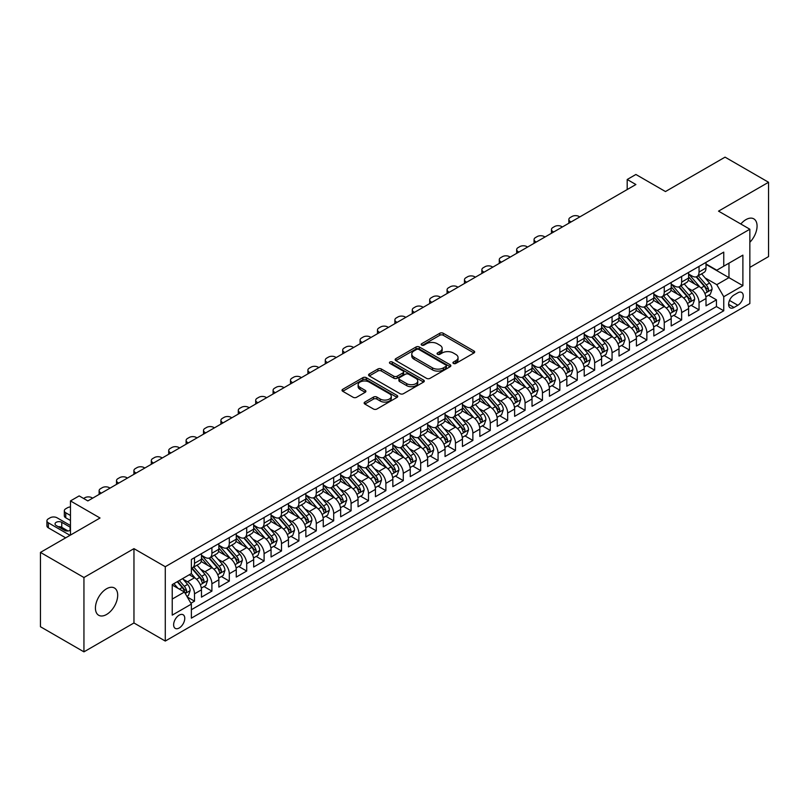 <?xml version="1.0" encoding="UTF-8"?>
<svg xmlns="http://www.w3.org/2000/svg" width="809" height="809" viewBox="0 0 809 809"><rect width="100%" height="100%" fill="white"/><g stroke="black" fill="none" stroke-linecap="round" stroke-linejoin="round"><path stroke-width="1.21" d="M453.434 363.443A1.689 0.981 0 0 0 455.831 363.443L473.973 352.967A2.417 1.396 0 0 0 474.681 351.986A2.417 1.396 0 0 0 473.973 350.995L443.231 333.247A2.417 1.396 0 0 0 439.813 333.247L421.671 343.724A1.689 0.981 0 0 0 421.176 344.422A1.689 0.981 0 0 0 421.671 345.109A1.689 0.981 0 0 0 424.068 345.109L426.414 343.754A7.726 4.46 0 0 1 437.345 343.754L439.904 345.231A7.726 4.46 0 0 1 442.169 348.386A7.726 4.46 0 0 1 439.904 351.541L437.558 352.896A1.689 0.981 0 0 0 437.062 353.584A1.689 0.981 0 0 0 437.558 354.281A1.689 0.981 0 0 0 439.944 354.281L442.29 352.926A7.726 4.46 0 0 1 453.222 352.926L455.78 354.403A7.726 4.46 0 0 1 458.046 357.558A7.726 4.46 0 0 1 455.78 360.713L453.434 362.068A1.689 0.981 0 0 0 452.939 362.756A1.689 0.981 0 0 0 453.434 363.443L453.434 362.068M106.566 614.486A15.745 9.091 120 0 0 116.85 600.602A15.745 9.091 120 0 0 114.433 587.991A15.745 9.091 120 0 0 106.566 588.77A15.745 9.091 120 0 0 96.271 602.644A15.745 9.091 120 0 0 98.688 615.265A15.745 9.091 120 0 0 106.566 614.486M749.852 242.265A15.745 9.091 120 0 0 753.806 218.855A15.745 9.091 120 0 0 745.928 219.633A15.745 9.091 120 0 0 740.822 224.012M179.193 627.996A7.878 4.551 120 0 0 184.341 621.049A7.878 4.551 120 0 0 183.137 614.749A7.878 4.551 120 0 0 179.193 615.133A7.878 4.551 120 0 0 174.056 622.07A7.878 4.551 120 0 0 175.26 628.381A7.878 4.551 120 0 0 179.193 627.996M364.849 402.073A2.417 1.396 0 0 0 364.141 403.054A2.417 1.396 0 0 0 364.849 404.045L373.475 409.02A2.417 1.396 0 0 0 376.893 409.02L397.037 397.391A2.417 1.396 0 0 0 397.745 396.4A2.417 1.396 0 0 0 397.037 395.419L366.305 377.672A2.417 1.396 0 0 0 362.887 377.672L342.733 389.301A2.417 1.396 0 0 0 342.025 390.292A2.417 1.396 0 0 0 342.733 391.273L353.149 397.29A2.417 1.396 0 0 0 356.567 397.29L365.193 392.314A2.417 1.396 0 0 0 365.901 391.323A2.417 1.396 0 0 0 365.193 390.342L360.025 387.359A6.462 3.732 0 0 1 358.134 384.72A6.462 3.732 0 0 1 362.119 381.272A6.462 3.732 0 0 1 369.157 382.081L389.402 393.761A6.462 3.732 0 0 1 391.293 396.4A6.462 3.732 0 0 1 387.299 399.848A6.462 3.732 0 0 1 380.26 399.039L376.893 397.088A2.417 1.396 0 0 0 373.475 397.088L364.849 402.073L364.849 404.045L373.475 399.1L373.475 397.088M749.852 267.395L768.55 256.595L768.55 182.268L725.056 157.148L665.463 191.551L635.894 174.481L627.197 179.497L635.894 184.523L87.857 500.923L79.161 495.907L70.464 500.923L70.464 535.083M83.944 577.515L83.944 651.852L133.96 622.97L133.96 548.644L83.944 577.515L40.45 552.405L100.033 518.003L70.464 500.923M133.96 548.644L165.279 566.715L749.852 229.22L749.852 303.557L165.279 641.052L165.279 566.715M768.55 182.268L718.534 211.139L749.852 229.22M426.586 378.359A2.417 1.396 0 0 0 429.994 378.359L450.148 366.72A2.417 1.396 0 0 0 450.856 365.739A2.417 1.396 0 0 0 450.148 364.748L419.406 347.01A2.417 1.396 0 0 0 415.998 347.01L395.844 358.64A2.417 1.396 0 0 0 395.136 359.631A2.417 1.396 0 0 0 395.844 360.612L426.586 378.359M390.626 363.807A1.689 0.981 0 0 1 392.345 364.05L392.345 362.038L423.592 380.088A2.417 1.396 0 0 1 424.3 381.069A2.417 1.396 0 0 1 423.592 382.06L403.448 393.69A2.417 1.396 0 0 1 400.03 393.69L369.288 375.942L369.288 373.97A2.417 1.396 0 0 0 368.58 374.961A2.417 1.396 0 0 0 369.288 375.942M369.288 373.97L377.914 368.995A2.417 1.396 0 0 1 381.332 368.995L393.791 376.185A2.417 1.396 0 0 0 397.209 376.185L402.933 372.888A2.417 1.396 0 0 0 403.64 371.897A2.417 1.396 0 0 0 402.933 370.916L389.948 363.423A1.689 0.981 0 0 1 389.453 362.735A1.689 0.981 0 0 1 390.504 361.825A1.689 0.981 0 0 1 392.345 362.038M83.944 651.852L40.45 626.732L40.45 552.405M190.894 603.261L194.504 601.168L187.283 597.002M183.178 579.264L187.546 581.782A9.839 5.683 60 0 1 194.504 593.836L201.471 589.822L201.471 597.153L211.907 591.126L203.989 586.555M200.581 569.223L204.95 571.741A9.839 5.683 60 0 1 211.907 583.795L218.865 579.78L218.865 587.112L229.301 581.084L221.383 576.514M217.975 559.171L222.344 561.699A9.839 5.683 60 0 1 229.301 573.753L236.258 569.728L236.258 577.07L246.705 571.043L238.786 566.472M235.379 549.129L239.747 551.657A9.839 5.683 60 0 1 246.705 563.711L253.662 559.686L253.662 567.018L264.098 560.991L256.18 556.42M252.772 539.087L257.141 541.605A9.839 5.683 60 0 1 264.098 553.659L271.055 549.645L271.055 556.976L281.502 550.949L273.584 546.378M270.166 529.046L274.534 531.564A9.839 5.683 60 0 1 281.502 543.618L288.459 539.603L288.459 546.935L298.895 540.908L290.977 536.337M287.569 518.994L291.938 521.522A9.839 5.683 60 0 1 298.895 533.576L305.853 529.551L305.853 536.883L316.289 530.866L308.381 526.295M304.963 508.952L309.331 511.47A9.839 5.683 60 0 1 316.289 523.524L323.256 519.509L323.256 526.841L333.692 520.814L325.774 516.243M322.366 498.91L326.735 501.428A9.839 5.683 60 0 1 333.692 513.482L340.65 509.468L340.65 516.799L351.086 510.772L343.168 506.201M339.76 488.869L344.128 491.387A9.839 5.683 60 0 1 351.086 503.441L358.043 499.426L358.043 506.758L368.489 500.731L360.571 496.16M357.163 478.817L361.532 481.345A9.839 5.683 60 0 1 368.489 493.399L375.447 489.374L375.447 496.706L385.883 490.679L377.965 486.108M374.557 468.775L378.925 471.293A9.839 5.683 60 0 1 385.883 483.347L392.84 479.332L392.84 486.664L403.286 480.637L395.368 476.066M391.95 458.733L396.319 461.251A9.839 5.683 60 0 1 403.286 473.305L410.244 469.291L410.244 476.622L420.68 470.595L412.762 466.024M409.354 448.682L413.723 451.21A9.839 5.683 60 0 1 420.68 463.264L427.637 459.239L427.637 466.581L438.073 460.554L430.166 455.983M426.748 438.64L431.116 441.158A9.839 5.683 60 0 1 438.073 453.212L445.041 449.197L445.041 456.529L455.477 450.502L447.559 445.931M444.151 428.598L448.52 431.116A9.839 5.683 60 0 1 455.477 443.17L462.435 439.156L462.435 446.487L472.871 440.46L464.953 435.889M461.545 418.556L465.913 421.074A9.839 5.683 60 0 1 472.871 433.128L479.828 429.114L479.828 436.445L490.274 430.418L482.356 425.847M478.948 408.505L483.317 411.033A9.839 5.683 60 0 1 490.274 423.087L497.232 419.062L497.232 426.394L507.668 420.367L499.75 415.796M496.342 398.463L500.71 400.981A9.839 5.683 60 0 1 507.668 413.035L514.625 409.02L514.625 416.352L525.071 410.325L517.153 405.754M513.735 388.421L518.104 390.939A9.839 5.683 60 0 1 525.071 402.993L532.029 398.979L532.029 406.31L542.465 400.283L534.547 395.712M531.139 378.369L535.507 380.897A9.839 5.683 60 0 1 542.465 392.952L549.422 388.927L549.422 396.268L559.858 390.241L551.95 385.671M548.532 368.328L552.901 370.856A9.839 5.683 60 0 1 559.858 382.9L566.826 378.885L566.826 386.217L577.262 380.19L569.344 375.619M565.936 358.286L570.305 360.804A9.839 5.683 60 0 1 577.262 372.858L584.219 368.843L584.219 376.175L594.655 370.148L586.737 365.577M583.329 348.244L587.698 350.762A9.839 5.683 60 0 1 594.655 362.816L601.613 358.802L601.613 366.133L612.059 360.106L604.141 355.535M600.733 338.192L605.102 340.72A9.839 5.683 60 0 1 612.059 352.775L619.016 348.75L619.016 356.081L629.453 350.054L621.534 345.494M618.127 328.151L622.495 330.669A9.839 5.683 60 0 1 629.453 342.723L636.41 338.708L636.41 346.04L646.856 340.013L638.938 335.442M635.52 318.109L639.889 320.627A9.839 5.683 60 0 1 646.856 332.681L653.814 328.666L653.814 335.998L664.25 329.971L656.332 325.4M652.924 308.057L657.292 310.585A9.839 5.683 60 0 1 664.25 322.639L671.207 318.615L671.207 325.956L681.643 319.929L673.735 315.358M670.317 298.015L674.686 300.543A9.839 5.683 60 0 1 681.643 312.587L688.611 308.573L688.611 315.904L699.047 309.877L699.047 302.546A9.839 5.683 -120 0 0 692.089 290.492L687.721 287.974M691.129 305.306L699.047 309.877M201.471 589.822A9.839 5.683 -120 0 0 194.504 577.768L189.286 574.754M218.865 579.78A9.839 5.683 -120 0 0 211.907 567.726L201.148 561.517M236.258 569.728A9.839 5.683 -120 0 0 229.301 557.684L218.541 551.465M253.662 559.686A9.839 5.683 -120 0 0 246.705 547.632L235.945 541.423M271.055 549.645A9.839 5.683 -120 0 0 264.098 537.591L253.338 531.382M288.459 539.603A9.839 5.683 -120 0 0 281.502 527.549L270.742 521.33M305.853 529.551A9.839 5.683 -120 0 0 298.895 517.497L288.135 511.288M323.256 519.509A9.839 5.683 -120 0 0 316.289 507.455L305.529 501.246M340.65 509.468A9.839 5.683 -120 0 0 333.692 497.414L322.933 491.205M358.043 499.426A9.839 5.683 -120 0 0 351.086 487.372L340.326 481.153M375.447 489.374A9.839 5.683 -120 0 0 368.489 477.32L357.73 471.111M392.84 479.332A9.839 5.683 -120 0 0 385.883 467.278L375.123 461.069M410.244 469.291A9.839 5.683 -120 0 0 403.286 457.237L392.527 451.017M427.637 459.239A9.839 5.683 -120 0 0 420.68 447.185L409.92 440.976M445.041 449.197A9.839 5.683 -120 0 0 438.073 437.143L427.314 430.934M462.435 439.156A9.839 5.683 -120 0 0 455.477 427.101L444.717 420.892M479.828 429.114A9.839 5.683 -120 0 0 472.871 417.06L462.111 410.841M497.232 419.062A9.839 5.683 -120 0 0 490.274 407.008L479.515 400.799M514.625 409.02A9.839 5.683 -120 0 0 507.668 396.966L496.908 390.757M532.029 398.979A9.839 5.683 -120 0 0 525.071 386.924L514.312 380.705M549.422 388.927A9.839 5.683 -120 0 0 542.465 376.873L531.705 370.664M566.826 378.885A9.839 5.683 -120 0 0 559.858 366.831L549.099 360.622M584.219 368.843A9.839 5.683 -120 0 0 577.262 356.789L566.502 350.58M601.613 358.802A9.839 5.683 -120 0 0 594.655 346.748L583.896 340.528M619.016 348.75A9.839 5.683 -120 0 0 612.059 336.696L601.299 330.487M636.41 338.708A9.839 5.683 -120 0 0 629.453 326.654L618.693 320.445M653.814 328.666A9.839 5.683 -120 0 0 646.856 316.612L636.096 310.403M671.207 318.615A9.839 5.683 -120 0 0 664.25 306.571L653.49 300.351M688.611 308.573A9.839 5.683 -120 0 0 681.643 296.519L670.883 290.31M737.838 292.807L734.016 295.012A7.625 4.399 120 0 0 729.03 301.737A7.625 4.399 120 0 0 730.203 307.845A7.625 4.399 120 0 0 734.016 307.471L737.838 305.256A7.625 4.399 120 0 0 742.824 298.541A7.625 4.399 120 0 0 741.661 292.423A7.625 4.399 120 0 0 737.838 292.807M172.236 599.064L184.422 592.036L191.379 604.09L191.379 618.147L723.752 310.787L723.752 296.721L716.794 284.667L705.114 277.932M191.379 604.09L172.236 615.133L172.236 584.604L191.379 573.551L191.379 559.484L723.752 252.125L723.752 266.181L742.884 255.138L742.884 285.678L723.752 296.721M201.471 555.267L204.95 557.28A9.839 5.683 60 0 0 209.865 557.765L216.822 553.75A9.839 5.683 -120 0 0 218.865 549.24L218.865 543.618M218.865 545.226L222.344 547.238A9.839 5.683 60 0 0 227.268 547.723L234.226 543.699A9.839 5.683 -120 0 0 236.258 539.199L236.258 533.576M236.258 535.184L239.747 537.186A9.839 5.683 60 0 0 244.662 537.672L251.619 533.657A9.839 5.683 -120 0 0 253.662 529.157L253.662 523.524M253.662 525.132L257.141 527.144A9.839 5.683 60 0 0 262.065 527.63L269.023 523.615A9.839 5.683 -120 0 0 271.055 519.105L271.055 513.482M271.055 515.09L274.534 517.103A9.839 5.683 60 0 0 279.459 517.588L286.416 513.573A9.839 5.683 -120 0 0 288.459 509.063L288.459 503.441M288.459 505.049L291.938 507.051A9.839 5.683 60 0 0 296.852 507.546L303.82 503.522A9.839 5.683 -120 0 0 305.853 499.022L305.853 493.389M305.853 494.997L309.331 497.009A9.839 5.683 60 0 0 314.256 497.495L321.213 493.48A9.839 5.683 -120 0 0 323.256 488.97L323.256 483.347M323.256 484.955L326.735 486.967A9.839 5.683 60 0 0 331.65 487.453L338.607 483.438A9.839 5.683 -120 0 0 340.65 478.928L340.65 473.305M340.65 474.913L344.128 476.926A9.839 5.683 60 0 0 349.053 477.411L356.011 473.386A9.839 5.683 -120 0 0 358.043 468.886L358.043 463.264M358.043 464.872L361.532 466.874A9.839 5.683 60 0 0 366.447 467.359L373.404 463.345A9.839 5.683 -120 0 0 375.447 458.845L375.447 453.212M375.447 454.82L378.925 456.832A9.839 5.683 60 0 0 383.85 457.318L390.808 453.303A9.839 5.683 -120 0 0 392.84 448.793L392.84 443.17M392.84 444.778L396.319 446.79A9.839 5.683 60 0 0 401.244 447.276L408.201 443.261A9.839 5.683 -120 0 0 410.244 438.751L410.244 433.128M410.244 434.736L413.723 436.739A9.839 5.683 60 0 0 418.637 437.234L425.605 433.209A9.839 5.683 -120 0 0 427.637 428.709L427.637 423.087M427.637 424.685L431.116 426.697A9.839 5.683 60 0 0 436.041 427.182L442.998 423.168A9.839 5.683 -120 0 0 445.041 418.668L445.041 413.035M445.041 414.643L448.52 416.655A9.839 5.683 60 0 0 453.434 417.141L460.392 413.126A9.839 5.683 -120 0 0 462.435 408.616L462.435 402.993M462.435 404.601L465.913 406.614A9.839 5.683 60 0 0 470.838 407.099L477.795 403.074A9.839 5.683 -120 0 0 479.828 398.574L479.828 392.952M479.828 394.559L483.317 396.562A9.839 5.683 60 0 0 488.231 397.047L495.189 393.032A9.839 5.683 -120 0 0 497.232 388.532L497.232 382.9M497.232 384.508L500.71 386.52A9.839 5.683 60 0 0 505.635 387.005L512.593 382.991A9.839 5.683 -120 0 0 514.625 378.481L514.625 372.858M514.625 374.466L518.104 376.478A9.839 5.683 60 0 0 523.029 376.964L529.986 372.949A9.839 5.683 -120 0 0 532.029 368.439L532.029 362.816M532.029 364.424L535.507 366.426A9.839 5.683 60 0 0 540.422 366.922L547.39 362.897A9.839 5.683 -120 0 0 549.422 358.397L549.422 352.775M549.422 354.382L552.901 356.385A9.839 5.683 60 0 0 557.826 356.87L564.783 352.855A9.839 5.683 -120 0 0 566.826 348.355L566.826 342.723M566.826 344.331L570.305 346.343A9.839 5.683 60 0 0 575.219 346.828L582.177 342.814A9.839 5.683 -120 0 0 584.219 338.304L584.219 332.681M584.219 334.289L587.698 336.301A9.839 5.683 60 0 0 592.623 336.787L599.58 332.762A9.839 5.683 -120 0 0 601.613 328.262L601.613 322.639M601.613 324.247L605.102 326.249A9.839 5.683 60 0 0 610.016 326.745L616.974 322.72A9.839 5.683 -120 0 0 619.016 318.22L619.016 312.587M619.016 314.195L622.495 316.208A9.839 5.683 60 0 0 627.42 316.693L634.377 312.678A9.839 5.683 -120 0 0 636.41 308.168L636.41 302.546M636.41 304.154L639.889 306.166A9.839 5.683 60 0 0 644.813 306.651L651.771 302.637A9.839 5.683 -120 0 0 653.814 298.127L653.814 292.504M653.814 294.112L657.292 296.114A9.839 5.683 60 0 0 662.207 296.61L669.174 292.585A9.839 5.683 -120 0 0 671.207 288.085L671.207 282.462M671.207 284.07L674.686 286.073A9.839 5.683 60 0 0 679.611 286.558L686.568 282.543A9.839 5.683 -120 0 0 688.611 278.043L688.611 272.411M191.379 609.713L716.44 306.571L716.44 299.836L706.004 305.863L706.004 298.531A9.839 5.683 -120 0 0 699.047 286.477L688.287 280.268M688.611 274.018L692.089 276.031A9.839 5.683 -120 0 0 697.004 276.516A9.839 5.683 -120 0 0 699.047 272.016L699.047 266.383M697.004 276.516L703.961 272.502A9.839 5.683 -120 0 0 706.004 267.991L706.004 262.369M194.504 557.674L194.504 563.307A9.839 5.683 60 0 1 192.471 567.807A9.839 5.683 60 0 1 191.379 568.211M192.471 567.807L199.429 563.792A9.839 5.683 -120 0 0 201.471 559.282L201.471 553.659M211.907 547.632L211.907 553.255A9.839 5.683 60 0 1 209.865 557.765M229.301 537.591L229.301 543.213A9.839 5.683 60 0 1 227.268 547.723M246.705 527.549L246.705 533.171A9.839 5.683 60 0 1 244.662 537.672M264.098 517.497L264.098 523.13A9.839 5.683 60 0 1 262.065 527.63M281.502 507.455L281.502 513.078A9.839 5.683 60 0 1 279.459 517.588M298.895 497.414L298.895 503.036A9.839 5.683 60 0 1 296.852 507.546M316.289 487.372L316.289 492.994A9.839 5.683 60 0 1 314.256 497.495M333.692 477.32L333.692 482.953A9.839 5.683 60 0 1 331.65 487.453M351.086 467.278L351.086 472.901A9.839 5.683 60 0 1 349.053 477.411M368.489 457.237L368.489 462.859A9.839 5.683 60 0 1 366.447 467.359M385.883 447.185L385.883 452.818A9.839 5.683 60 0 1 383.85 457.318M403.286 437.143L403.286 442.766A9.839 5.683 60 0 1 401.244 447.276M420.68 427.101L420.68 432.724A9.839 5.683 60 0 1 418.637 437.234M438.073 417.06L438.073 422.682A9.839 5.683 60 0 1 436.041 427.182M455.477 407.008L455.477 412.641A9.839 5.683 60 0 1 453.434 417.141M472.871 396.966L472.871 402.589A9.839 5.683 60 0 1 470.838 407.099M490.274 386.924L490.274 392.547A9.839 5.683 60 0 1 488.231 397.047M507.668 376.873L507.668 382.505A9.839 5.683 60 0 1 505.635 387.005M525.071 366.831L525.071 372.453A9.839 5.683 60 0 1 523.029 376.964M542.465 356.789L542.465 362.412A9.839 5.683 60 0 1 540.422 366.922M559.858 346.748L559.858 352.37A9.839 5.683 60 0 1 557.826 356.87M577.262 336.696L577.262 342.328A9.839 5.683 60 0 1 575.219 346.828M594.655 326.654L594.655 332.277A9.839 5.683 60 0 1 592.623 336.787M612.059 316.612L612.059 322.235A9.839 5.683 60 0 1 610.016 326.745M629.453 306.56L629.453 312.193A9.839 5.683 60 0 1 627.42 316.693M646.856 296.519L646.856 302.141A9.839 5.683 60 0 1 644.813 306.651M664.25 286.477L664.25 292.1A9.839 5.683 60 0 1 662.207 296.61M681.643 276.435L681.643 282.058A9.839 5.683 60 0 1 679.611 286.558M681.643 312.587L681.643 319.929M664.25 322.639L664.25 329.971M646.856 332.681L646.856 340.013M629.453 342.723L629.453 350.054M612.059 352.775L612.059 360.106M594.655 362.816L594.655 370.148M577.262 372.858L577.262 380.19M559.858 382.9L559.858 390.241M542.465 392.952L542.465 400.283M525.071 402.993L525.071 410.325M507.668 413.035L507.668 420.367M490.274 423.087L490.274 430.418M472.871 433.128L472.871 440.46M455.477 443.17L455.477 450.502M438.073 453.212L438.073 460.554M420.68 463.264L420.68 470.595M403.286 473.305L403.286 480.637M385.883 483.347L385.883 490.679M368.489 493.399L368.489 500.731M351.086 503.441L351.086 510.772M333.692 513.482L333.692 520.814M316.289 523.524L316.289 530.866M298.895 533.576L298.895 540.908M281.502 543.618L281.502 550.949M264.098 553.659L264.098 560.991M246.705 563.711L246.705 571.043M229.301 573.753L229.301 581.084M211.907 583.795L211.907 591.126M194.504 593.836L194.504 601.168M184.422 592.036L172.236 584.998M716.794 284.667L728.97 277.639L728.97 263.178L742.884 255.138M706.004 264.381L742.884 285.678M706.004 263.977L716.794 270.206L723.752 266.181M133.96 622.97L165.279 641.052M627.197 179.497L627.197 189.549M708.532 295.265L716.44 299.836M716.44 306.571L723.752 310.787M454.112 363.686L455.78 362.715A7.726 4.46 0 0 0 458.046 359.56L458.046 357.558M442.169 348.386L442.169 350.398A7.726 4.46 0 0 1 439.904 353.553L438.235 354.514M473.943 352.987L443.231 335.26A2.417 1.396 0 0 0 439.813 335.26L422.349 345.342M450.117 366.74L419.406 349.013A2.417 1.396 0 0 0 415.998 349.013L395.874 360.632L395.844 358.64M445.88 366.426A1.689 0.981 0 0 0 446.376 365.739A1.689 0.981 0 0 0 445.88 365.051L418.9 349.468A1.689 0.981 0 0 0 416.504 349.468L414.036 350.904A7.726 4.46 0 0 0 411.771 354.059A7.726 4.46 0 0 0 414.036 357.214L432.471 367.862A7.726 4.46 0 0 0 443.403 367.862L445.88 366.426L445.88 368.439A1.689 0.981 0 0 0 446.376 367.751L446.376 365.739M411.771 354.059L411.771 356.061A7.726 4.46 0 0 0 414.036 359.216L414.036 357.214M445.88 368.439L443.403 369.865A7.726 4.46 0 0 1 432.471 369.865L414.036 359.216M369.319 375.963L377.914 370.997L377.914 368.995M403.64 371.897L403.64 373.91A2.417 1.396 0 0 1 402.933 374.901L397.209 378.197A2.417 1.396 0 0 1 393.791 378.197L381.332 370.997A2.417 1.396 0 0 0 377.914 370.997M392.345 364.05L423.562 382.07M406.735 383.658A6.462 3.732 0 0 0 413.773 384.467A6.462 3.732 0 0 0 417.757 381.019A6.462 3.732 0 0 0 415.866 378.379L408.737 374.264A2.417 1.396 0 0 0 405.319 374.264L399.606 377.57A2.417 1.396 0 0 0 398.898 378.551A2.417 1.396 0 0 0 399.606 379.542L406.735 383.658L406.735 385.671A6.462 3.732 0 0 0 413.773 386.48A6.462 3.732 0 0 0 417.757 383.031L417.757 381.019M398.898 378.551L398.898 380.564A2.417 1.396 0 0 0 399.606 381.555L399.606 379.542M406.735 385.671L399.606 381.555M391.293 396.4L391.293 398.412A6.462 3.732 0 0 1 387.299 401.861A6.462 3.732 0 0 1 380.26 401.052L376.893 399.1A2.417 1.396 0 0 0 373.475 399.1M358.134 384.72L358.134 386.722A6.462 3.732 0 0 0 360.025 389.362L360.025 387.359M365.162 392.325L360.025 389.362M397.007 397.401L366.305 379.674A2.417 1.396 0 0 0 362.887 379.674L342.763 391.293M705.863 296.802L710.353 294.213L712.092 289.187A6.523 3.762 -120 0 0 709.554 283.069L701.605 273.867M571.083 221.939L570.305 221.484A4.925 2.842 -0 0 1 568.858 219.482A4.925 2.842 -0 0 1 570.305 217.469L572.044 216.468A4.925 2.842 -0 0 1 579.001 216.468L579.78 216.913M700.007 287.114L690.583 276.203A18.819 10.871 -120 0 0 688.611 274.13M694.84 284.05L689.571 277.942A15.624 9.02 -120 0 0 688.611 276.89M696.124 276.87L704.164 286.184A6.523 3.762 60 0 1 706.49 290.674C707.46 291.978 708.158 291.584 708.573 289.47A6.523 3.762 -120 0 0 706.247 284.97L698.298 275.768M696.589 276.718L705.236 286.72A3.317 1.921 60 0 1 706.065 288.024L708.573 289.47M706.49 290.674L706.965 291.442M688.459 306.854L692.959 304.255L694.698 299.229A6.523 3.762 -120 0 0 692.16 293.111L684.212 283.908M553.69 231.981L552.901 231.536A4.925 2.842 -0 0 1 551.465 229.523A4.925 2.842 -0 0 1 552.901 227.511L554.64 226.51A4.925 2.842 -0 0 1 561.598 226.51L562.386 226.965M682.614 297.156L673.189 286.244A18.819 10.871 -120 0 0 671.207 284.171M677.446 294.092L672.168 287.994A15.624 9.02 -120 0 0 671.207 286.942M678.721 286.912L686.76 296.225A6.523 3.762 60 0 1 689.086 300.715C690.067 302.03 690.765 301.626 691.179 299.512A6.523 3.762 -120 0 0 688.853 295.022L680.905 285.82M679.196 286.76L687.832 296.761A3.317 1.921 60 0 1 688.671 298.066L691.179 299.512M689.086 300.715L689.561 301.494M671.066 316.895L675.555 314.296L677.295 309.281A6.523 3.762 -120 0 0 674.757 303.153L666.808 293.95M536.286 242.033L535.507 241.578A4.925 2.842 -0 0 1 534.061 239.565A4.925 2.842 -0 0 1 535.507 237.563L537.247 236.552A4.925 2.842 -0 0 1 544.204 236.552L544.983 237.007M665.22 307.198L655.786 296.286A18.819 10.871 -120 0 0 653.814 294.213M660.043 304.144L654.774 298.036A15.624 9.02 -120 0 0 653.814 296.984M661.327 296.964L669.367 306.267A6.523 3.762 60 0 1 671.692 310.757C672.673 312.072 673.361 311.667 673.776 309.554A6.523 3.762 -120 0 0 671.45 305.064L663.501 295.861M661.802 296.812L670.439 306.813A3.317 1.921 60 0 1 671.278 308.108L673.776 309.554M671.692 310.757L672.168 311.536M653.662 326.937L658.162 324.348L659.901 319.322A6.523 3.762 -120 0 0 657.363 313.204L649.415 303.992M518.893 252.074L518.104 251.619A4.925 2.842 -0 0 1 516.668 249.617A4.925 2.842 -0 0 1 518.104 247.605L519.843 246.603A4.925 2.842 -0 0 1 526.811 246.603L527.589 247.048M647.817 317.249L638.392 306.328A18.819 10.871 -120 0 0 636.41 304.265M642.649 314.185L637.381 308.077A15.624 9.02 -120 0 0 636.41 307.026M643.924 307.005L651.963 316.309A6.523 3.762 60 0 1 654.289 320.809C655.27 322.113 655.968 321.719 656.382 319.595A6.523 3.762 -120 0 0 654.056 315.106L646.108 305.903M644.399 306.854L653.035 316.855A3.317 1.921 60 0 1 653.874 318.159L656.382 319.595M654.289 320.809L654.764 321.577M636.268 336.989L640.758 334.39L642.498 329.364A6.523 3.762 -120 0 0 639.959 323.246L632.011 314.044M501.489 262.116L500.71 261.671A4.925 2.842 -0 0 1 499.264 259.659A4.925 2.842 -0 0 1 500.71 257.646L502.45 256.645A4.925 2.842 -0 0 1 509.407 256.645L510.196 257.1M630.423 327.291L620.999 316.38A18.819 10.871 -120 0 0 619.016 314.307M625.256 324.227L619.977 318.119A15.624 9.02 -120 0 0 619.016 317.077M626.53 317.047L634.569 326.361A6.523 3.762 60 0 1 636.895 330.851C637.876 332.165 638.574 331.761 638.979 329.647A6.523 3.762 -120 0 0 636.653 325.157L628.704 315.945M627.005 316.895L635.641 326.897A3.317 1.921 60 0 1 636.481 328.201L638.979 329.647M636.895 330.851L637.371 331.619M618.865 347.031L623.365 344.432L625.104 339.416A6.523 3.762 -120 0 0 622.566 333.288L614.618 324.085M484.095 272.168L483.317 271.713A4.925 2.842 -0 0 1 481.871 269.7A4.925 2.842 -0 0 1 483.317 267.698L485.056 266.687A4.925 2.842 -0 0 1 492.014 266.687L492.792 267.142M613.02 337.333L603.595 326.421A18.819 10.871 -120 0 0 601.613 324.348M607.852 334.269L602.584 328.171A15.624 9.02 -120 0 0 601.613 327.119M609.126 327.099L617.176 336.402A6.523 3.762 60 0 1 619.492 340.892C620.473 342.207 621.17 341.803 621.585 339.689A6.523 3.762 -120 0 0 619.259 335.199L611.311 325.997M609.602 326.937L618.248 336.948A3.317 1.921 60 0 1 619.077 338.243L621.585 339.689M619.492 340.892L619.967 341.671M601.471 357.072L605.971 354.473L607.711 349.458A6.523 3.762 -120 0 0 605.162 343.329L597.214 334.127M466.692 282.21L465.913 281.754A4.925 2.842 -0 0 1 464.477 279.742A4.925 2.842 -0 0 1 465.913 277.74L467.653 276.729A4.925 2.842 -0 0 1 474.61 276.729L475.399 277.184M595.626 347.385L586.201 336.463A18.819 10.871 -120 0 0 584.219 334.4M590.459 344.321L585.18 338.213A15.624 9.02 -120 0 0 584.219 337.161M591.733 337.141L599.772 346.444A6.523 3.762 60 0 1 602.098 350.934C603.079 352.249 603.777 351.844 604.181 349.731A6.523 3.762 -120 0 0 601.866 345.241L593.917 336.038M592.208 336.989L600.844 346.99A3.317 1.921 60 0 1 601.684 348.285L604.181 349.731M602.098 350.934L602.574 351.713M584.078 367.114L588.568 364.525L590.307 359.499A6.523 3.762 -120 0 0 587.769 353.381L579.82 344.179M449.298 292.251L448.52 291.796A4.925 2.842 -0 0 1 447.074 289.794A4.925 2.842 -0 0 1 448.52 287.782L450.259 286.78A4.925 2.842 -0 0 1 457.216 286.78L457.995 287.225M578.223 357.426L568.798 346.515A18.819 10.871 -120 0 0 566.826 344.442M573.055 354.362L567.787 348.254A15.624 9.02 -120 0 0 566.826 347.203M574.339 347.182L582.379 356.496A6.523 3.762 60 0 1 584.705 360.986C585.676 362.29 586.373 361.896 586.788 359.783A6.523 3.762 -120 0 0 584.462 355.282L576.514 346.08M574.805 347.031L583.451 357.032A3.317 1.921 60 0 1 584.28 358.336L586.788 359.783M584.705 360.986L585.17 361.754M566.674 377.166L571.174 374.567L572.914 369.541A6.523 3.762 -120 0 0 570.375 363.423L562.427 354.221M431.905 302.293L431.116 301.848A4.925 2.842 -0 0 1 429.68 299.836A4.925 2.842 -0 0 1 431.116 297.823L432.855 296.822A4.925 2.842 -0 0 1 439.813 296.822L440.602 297.277M560.829 367.468L551.404 356.557A18.819 10.871 -120 0 0 549.422 354.484M555.662 364.404L550.383 358.306A15.624 9.02 -120 0 0 549.422 357.254M556.936 357.224L564.975 366.538A6.523 3.762 60 0 1 567.301 371.028C568.282 372.342 568.98 371.938 569.394 369.824A6.523 3.762 -120 0 0 567.069 365.334L559.12 356.132M557.411 357.072L566.047 367.074A3.317 1.921 60 0 1 566.887 368.378L569.394 369.824M567.301 371.028L567.776 371.796M549.281 387.208L553.771 384.609L555.51 379.593A6.523 3.762 -120 0 0 552.972 373.465L545.023 364.262M414.501 312.345L413.723 311.89A4.925 2.842 -0 0 1 412.277 309.877A4.925 2.842 -0 0 1 413.723 307.875L415.462 306.864A4.925 2.842 -0 0 1 422.419 306.864L423.198 307.319M543.436 377.51L534.001 366.598A18.819 10.871 -120 0 0 532.029 364.525M538.258 374.456L532.989 368.348A15.624 9.02 -120 0 0 532.029 367.296M539.542 367.276L547.582 376.579A6.523 3.762 60 0 1 549.908 381.069C550.889 382.384 551.576 381.979 551.991 379.866A6.523 3.762 -120 0 0 549.665 375.376L541.717 366.174M540.018 367.124L548.654 377.125A3.317 1.921 60 0 1 549.493 378.42L551.991 379.866M549.908 381.069L550.383 381.848M531.877 397.249L536.377 394.661L538.116 389.635A6.523 3.762 -120 0 0 535.578 383.517L527.63 374.304M397.108 322.387L396.319 321.931A4.925 2.842 -0 0 1 394.883 319.929A4.925 2.842 -0 0 1 396.319 317.917L398.058 316.916A4.925 2.842 -0 0 1 405.026 316.916L405.805 317.361M526.032 387.562L516.607 376.64A18.819 10.871 -120 0 0 514.625 374.577M520.865 384.497L515.596 378.39A15.624 9.02 -120 0 0 514.625 377.338M522.139 377.318L530.178 386.621A6.523 3.762 60 0 1 532.504 391.121C533.485 392.426 534.183 392.031 534.597 389.908A6.523 3.762 -120 0 0 532.271 385.418L524.323 376.215M522.614 377.166L531.25 387.167A3.317 1.921 60 0 1 532.089 388.462L534.597 389.908M532.504 391.121L532.979 391.89M514.484 407.301L518.974 404.702L520.713 399.676A6.523 3.762 -120 0 0 518.175 393.558L510.226 384.356M379.704 332.428L378.925 331.983A4.925 2.842 -0 0 1 377.479 329.971A4.925 2.842 -0 0 1 378.925 327.958L380.665 326.957A4.925 2.842 -0 0 1 387.622 326.957L388.411 327.412M508.639 397.603L499.214 386.692A18.819 10.871 -120 0 0 497.232 384.619M503.471 394.539L498.192 388.431A15.624 9.02 -120 0 0 497.232 387.39M504.745 387.359L512.785 396.673A6.523 3.762 60 0 1 515.111 401.163C516.091 402.478 516.789 402.073 517.194 399.959A6.523 3.762 -120 0 0 514.868 395.47L506.919 386.257M505.221 387.208L513.857 397.209A3.317 1.921 60 0 1 514.696 398.513L517.194 399.959M515.111 401.163L515.586 401.931M497.08 417.343L501.58 414.744L503.319 409.718A6.523 3.762 -120 0 0 500.781 403.6L492.833 394.398M362.311 342.47L361.532 342.025A4.925 2.842 -0 0 1 360.086 340.013A4.925 2.842 -0 0 1 361.532 338.01L363.271 336.999A4.925 2.842 -0 0 1 370.229 336.999L371.007 337.454M491.235 407.645L481.81 396.734A18.819 10.871 -120 0 0 479.828 394.661M486.067 404.581L480.799 398.483A15.624 9.02 -120 0 0 479.828 397.431M487.342 397.401L495.391 406.715A6.523 3.762 60 0 1 497.707 411.205C498.688 412.519 499.386 412.115 499.8 410.001A6.523 3.762 -120 0 0 497.474 405.511L489.526 396.309M487.817 397.249L496.463 407.261A3.317 1.921 60 0 1 497.292 408.555L499.8 410.001M497.707 411.205L498.182 411.983M479.686 427.385L484.187 424.786L485.926 419.77A6.523 3.762 -120 0 0 483.377 413.642L475.429 404.439M344.907 352.522L344.128 352.067A4.925 2.842 -0 0 1 342.692 350.054A4.925 2.842 -0 0 1 344.128 348.052L345.868 347.041A4.925 2.842 -0 0 1 352.825 347.041L353.614 347.496M473.841 417.697L464.417 406.775A18.819 10.871 -120 0 0 462.435 404.712M468.674 414.633L463.395 408.525A15.624 9.02 -120 0 0 462.435 407.473M469.948 407.453L477.988 416.756A6.523 3.762 60 0 1 480.313 421.246C481.294 422.561 481.992 422.156 482.397 420.043A6.523 3.762 -120 0 0 480.081 415.553L472.132 406.351M470.423 407.301L479.059 417.302A3.317 1.921 60 0 1 479.899 418.597L482.397 420.043M480.313 421.246L480.789 422.025M462.293 437.426L466.783 434.837L468.522 429.812A6.523 3.762 -120 0 0 465.984 423.694L458.036 414.491M327.514 362.563L326.735 362.108A4.925 2.842 -0 0 1 325.289 360.106A4.925 2.842 -0 0 1 326.735 358.094L328.474 357.093A4.925 2.842 -0 0 1 335.432 357.093L336.21 357.538M456.438 427.739L447.013 416.817A18.819 10.871 -120 0 0 445.041 414.754M451.27 424.674L446.002 418.566A15.624 9.02 -120 0 0 445.041 417.515M452.555 417.495L460.594 426.808A6.523 3.762 60 0 1 462.92 431.298C463.891 432.603 464.588 432.208 465.003 430.095A6.523 3.762 -120 0 0 462.677 425.595L454.729 416.392M453.02 417.343L461.666 427.344A3.317 1.921 60 0 1 462.495 428.649L465.003 430.095M462.92 431.298L463.385 432.067M444.889 447.478L449.389 444.879L451.129 439.853A6.523 3.762 -120 0 0 448.591 433.735L440.642 424.533M310.12 372.605L309.331 372.16A4.925 2.842 -0 0 1 307.895 370.148A4.925 2.842 -0 0 1 309.331 368.135L311.071 367.134A4.925 2.842 -0 0 1 318.028 367.134L318.817 367.589M439.044 437.78L429.619 426.869A18.819 10.871 -120 0 0 427.637 424.796M433.877 434.716L428.598 428.618A15.624 9.02 -120 0 0 427.637 427.567M435.151 427.536L443.19 436.85A6.523 3.762 60 0 1 445.516 441.34C446.497 442.654 447.195 442.25 447.61 440.136A6.523 3.762 -120 0 0 445.284 435.647L437.335 426.444M435.626 427.385L444.262 437.386A3.317 1.921 60 0 1 445.102 438.69L447.61 440.136M445.516 441.34L445.992 442.108M427.496 457.52L431.986 454.921L433.725 449.905A6.523 3.762 -120 0 0 431.187 443.777L423.238 434.575M292.716 382.657L291.938 382.202A4.925 2.842 -0 0 1 290.492 380.19A4.925 2.842 -0 0 1 291.938 378.187L293.677 377.176A4.925 2.842 -0 0 1 300.635 377.176L301.413 377.631M421.651 447.822L412.216 436.911A18.819 10.871 -120 0 0 410.244 434.837M416.473 444.758L411.205 438.66A15.624 9.02 -120 0 0 410.244 437.608M417.757 437.588L425.797 446.892A6.523 3.762 60 0 1 428.123 451.382C429.104 452.696 429.791 452.292 430.206 450.178A6.523 3.762 -120 0 0 427.88 445.688L419.932 436.486M418.233 437.436L426.869 447.438A3.317 1.921 60 0 1 427.708 448.732L430.206 450.178M428.123 451.382L428.598 452.16M410.092 467.562L414.592 464.973L416.332 459.947A6.523 3.762 -120 0 0 413.793 453.829L405.845 444.616M275.323 392.699L274.534 392.244A4.925 2.842 -0 0 1 273.098 390.241A4.925 2.842 -0 0 1 274.534 388.229L276.273 387.228A4.925 2.842 -0 0 1 283.241 387.228L284.02 387.673M404.247 457.874L394.822 446.952A18.819 10.871 -120 0 0 392.84 444.889M399.08 454.81L393.811 448.702A15.624 9.02 -120 0 0 392.84 447.65M400.354 447.63L408.393 456.933A6.523 3.762 60 0 1 410.719 461.433C411.7 462.738 412.398 462.333 412.812 460.22A6.523 3.762 -120 0 0 410.487 455.73L402.538 446.528M400.829 447.478L409.465 457.479A3.317 1.921 60 0 1 410.305 458.774L412.812 460.22M410.719 461.433L411.194 462.202M392.699 477.613L397.189 475.014L398.928 469.989A6.523 3.762 -120 0 0 396.39 463.87L388.441 454.668M257.919 402.74L257.141 402.295A4.925 2.842 -0 0 1 255.695 400.283A4.925 2.842 -0 0 1 257.141 398.271L258.88 397.27A4.925 2.842 -0 0 1 265.837 397.27L266.626 397.725M386.854 467.915L377.429 457.004A18.819 10.871 -120 0 0 375.447 454.931M381.676 464.851L376.407 458.743A15.624 9.02 -120 0 0 375.447 457.702M382.96 457.672L391 466.985A6.523 3.762 60 0 1 393.326 471.475C394.307 472.79 395.004 472.385 395.409 470.272A6.523 3.762 -120 0 0 393.083 465.782L385.135 456.569M383.436 457.52L392.072 467.521A3.317 1.921 60 0 1 392.911 468.826L395.409 470.272M393.326 471.475L393.801 472.244M375.295 487.655L379.795 485.056L381.535 480.03A6.523 3.762 -120 0 0 378.996 473.912L371.048 464.71M240.526 412.782L239.747 412.337A4.925 2.842 -0 0 1 238.301 410.325A4.925 2.842 -0 0 1 239.747 408.312L241.487 407.311A4.925 2.842 -0 0 1 248.444 407.311L249.223 407.766M369.45 477.957L360.025 467.046A18.819 10.871 -120 0 0 358.043 464.973M364.283 474.893L359.014 468.795A15.624 9.02 -120 0 0 358.043 467.744M365.557 467.713L373.606 477.027A6.523 3.762 60 0 1 375.922 481.517C376.903 482.831 377.601 482.427 378.015 480.313A6.523 3.762 -120 0 0 375.689 475.823L367.741 466.621M366.032 467.562L374.678 477.573A3.317 1.921 60 0 1 375.507 478.867L378.015 480.313M375.922 481.517L376.397 482.295M357.902 497.697L362.402 495.098L364.141 490.082A6.523 3.762 -120 0 0 361.593 483.954L353.644 474.752M223.122 422.834L222.344 422.379A4.925 2.842 -0 0 1 220.908 420.367A4.925 2.842 -0 0 1 222.344 418.364L224.083 417.353A4.925 2.842 -0 0 1 231.04 417.353L231.829 417.808M352.057 487.999L342.632 477.088A18.819 10.871 -120 0 0 340.65 475.025M346.889 484.945L341.61 478.837A15.624 9.02 -120 0 0 340.65 477.785M348.163 477.765L356.203 487.069A6.523 3.762 60 0 1 358.529 491.559C359.509 492.873 360.207 492.469 360.612 490.355A6.523 3.762 -120 0 0 358.296 485.865L350.348 476.663M348.639 477.613L357.275 487.615A3.317 1.921 60 0 1 358.114 488.909L360.612 490.355M358.529 491.559L359.004 492.337M340.508 507.739L344.998 505.15L346.737 500.124A6.523 3.762 -120 0 0 344.199 494.006L336.251 484.803M205.729 432.876L204.95 432.421A4.925 2.842 -0 0 1 203.504 430.418A4.925 2.842 -0 0 1 204.95 428.406L206.689 427.405A4.925 2.842 -0 0 1 213.647 427.405L214.425 427.85M334.653 498.051L325.228 487.129A18.819 10.871 -120 0 0 323.256 485.066M329.485 494.987L324.217 488.879A15.624 9.02 -120 0 0 323.256 487.827M330.77 487.807L338.809 497.12A6.523 3.762 60 0 1 341.135 501.61C342.106 502.915 342.804 502.52 343.218 500.407A6.523 3.762 -120 0 0 340.892 495.907L332.944 486.705M331.235 487.655L339.881 497.656A3.317 1.921 60 0 1 340.71 498.961L343.218 500.407M341.135 501.61L341.6 502.379M323.104 517.79L327.605 515.191L329.344 510.166A6.523 3.762 -120 0 0 326.806 504.047L318.857 494.845M188.335 442.917L187.546 442.472A4.925 2.842 -0 0 1 186.11 440.46A4.925 2.842 -0 0 1 187.546 438.448L189.286 437.447A4.925 2.842 -0 0 1 196.243 437.447L197.032 437.902M317.259 508.092L307.835 497.181A18.819 10.871 -120 0 0 305.853 495.108M312.092 505.028L306.813 498.92A15.624 9.02 -120 0 0 305.853 497.879M313.366 497.848L321.406 507.162A6.523 3.762 60 0 1 323.731 511.652C324.712 512.967 325.41 512.562 325.825 510.449A6.523 3.762 -120 0 0 323.499 505.959L315.55 496.756M313.841 497.697L322.478 507.698A3.317 1.921 60 0 1 323.317 509.003L325.825 510.449M323.731 511.652L324.207 512.421M305.711 527.832L310.201 525.233L311.94 520.217A6.523 3.762 -120 0 0 309.402 514.089L301.454 504.887M170.932 452.969L170.153 452.514A4.925 2.842 -0 0 1 168.707 450.502A4.925 2.842 -0 0 1 170.153 448.499L171.892 447.488A4.925 2.842 -0 0 1 178.85 447.488L179.628 447.943M299.866 518.134L290.431 507.223A18.819 10.871 -120 0 0 288.459 505.15M294.688 515.07L289.42 508.972A15.624 9.02 -120 0 0 288.459 507.921M295.973 507.9L304.012 517.204A6.523 3.762 60 0 1 306.338 521.694C307.319 523.008 308.007 522.604 308.421 520.49A6.523 3.762 -120 0 0 306.095 516L298.147 506.798M296.448 507.749L305.084 517.75A3.317 1.921 60 0 1 305.923 519.044L308.421 520.49M306.338 521.694L306.813 522.472M288.307 537.874L292.807 535.285L294.547 530.259A6.523 3.762 -120 0 0 292.009 524.131L284.06 514.928M153.538 463.011L152.749 462.556A4.925 2.842 -0 0 1 151.313 460.554A4.925 2.842 -0 0 1 152.749 458.541L154.489 457.54A4.925 2.842 -0 0 1 161.456 457.54L162.235 457.985M282.462 528.186L273.038 517.264A18.819 10.871 -120 0 0 271.055 515.202M277.295 525.122L272.016 519.014A15.624 9.02 -120 0 0 271.055 517.962M278.569 517.942L286.608 527.246A6.523 3.762 60 0 1 288.934 531.746C289.915 533.05 290.613 532.646 291.028 530.532A6.523 3.762 -120 0 0 288.702 526.042L280.753 516.84M279.044 517.79L287.68 527.792A3.317 1.921 60 0 1 288.52 529.086L291.028 530.532M288.934 531.746L289.41 532.514M270.914 547.926L275.404 545.327L277.143 540.301A6.523 3.762 -120 0 0 274.605 534.183L266.657 524.98M136.134 473.053L135.356 472.598A4.925 2.842 -0 0 1 133.91 470.595A4.925 2.842 -0 0 1 135.356 468.583L137.095 467.582A4.925 2.842 -0 0 1 144.053 467.582L144.841 468.027M265.069 538.228L255.644 527.316A18.819 10.871 -120 0 0 253.662 525.243M259.891 535.164L254.623 529.056A15.624 9.02 -120 0 0 253.662 528.014M261.176 527.984L269.215 537.297A6.523 3.762 60 0 1 271.541 541.787C272.522 543.092 273.22 542.697 273.624 540.584A6.523 3.762 -120 0 0 271.298 536.084L263.35 526.881M261.651 527.832L270.287 537.833A3.317 1.921 60 0 1 271.126 539.138L273.624 540.584M271.541 541.787L272.016 542.556M253.51 557.967L258.01 555.368L259.75 550.342A6.523 3.762 -120 0 0 257.211 544.224L249.263 535.022M118.741 483.094L117.962 482.649A4.925 2.842 -0 0 1 116.516 480.637A4.925 2.842 -0 0 1 117.962 478.625L119.702 477.623A4.925 2.842 -0 0 1 126.659 477.623L127.438 478.079M247.665 548.269L238.24 537.358A18.819 10.871 -120 0 0 236.258 535.285M242.498 545.205L237.229 539.107A15.624 9.02 -120 0 0 236.258 538.056M243.772 538.025L251.821 547.339A6.523 3.762 60 0 1 254.137 551.829C255.118 553.144 255.816 552.739 256.231 550.626A6.523 3.762 -120 0 0 253.905 546.136L245.956 536.933M244.247 537.874L252.893 547.885A3.317 1.921 60 0 1 253.723 549.18L256.231 550.626M254.137 551.829L254.613 552.608M236.117 568.009L240.617 565.41L242.356 560.394A6.523 3.762 -120 0 0 239.808 554.266L231.859 545.064M101.337 493.146L100.559 492.691A4.925 2.842 -0 0 1 99.123 490.679A4.925 2.842 -0 0 1 100.559 488.676L102.298 487.665A4.925 2.842 -0 0 1 109.255 487.665L110.044 488.12M230.272 558.311L220.847 547.4A18.819 10.871 -120 0 0 218.865 545.337M225.104 555.257L219.826 549.149A15.624 9.02 -120 0 0 218.865 548.097M226.378 548.077L234.418 557.381A6.523 3.762 60 0 1 236.744 561.871C237.725 563.185 238.422 562.781 238.827 560.667A6.523 3.762 -120 0 0 236.511 556.177L228.553 546.975M226.854 547.926L235.49 557.927A3.317 1.921 60 0 1 236.329 559.221L238.827 560.667M236.744 561.871L237.219 562.649M218.723 578.051L223.213 575.462L224.953 570.436A6.523 3.762 -120 0 0 222.414 564.318L214.466 555.105M83.6 498.465L84.905 497.717A4.925 2.842 -0 0 1 91.862 497.717L92.641 498.162M212.868 568.363L203.443 557.441A18.819 10.871 -120 0 0 201.471 555.379M207.701 565.299L202.432 559.191A15.624 9.02 -120 0 0 201.471 558.139M208.985 558.119L217.024 567.433A6.523 3.762 60 0 1 219.35 571.923C220.321 573.227 221.019 572.833 221.433 570.709A6.523 3.762 -120 0 0 219.108 566.219L211.159 557.017M209.45 557.967L218.096 567.969A3.317 1.921 60 0 1 218.926 569.273L221.433 570.709M219.35 571.923L219.815 572.691M201.32 588.103L205.82 585.504L207.559 580.478A6.523 3.762 -120 0 0 205.021 574.36L197.072 565.157M195.475 578.405L191.308 573.591M70.464 515.495L65.762 512.785L65.762 517.8A4.925 2.842 180 0 1 64.326 515.798L64.326 510.772A4.925 2.842 -0 0 0 65.762 512.785M70.464 520.511L65.762 517.8M190.307 575.341L189.63 574.562M191.581 568.161L199.621 577.474A6.523 3.762 60 0 1 201.947 581.964C202.928 583.279 203.625 582.874 204.04 580.761A6.523 3.762 -120 0 0 201.714 576.271L193.766 567.069M192.057 568.009L200.693 578.01A3.317 1.921 60 0 1 201.532 579.315L204.04 580.761M201.947 581.964L202.422 582.733M70.464 506.94A4.925 2.842 -0 0 0 67.501 507.759L65.762 508.76A4.925 2.842 -0 0 0 64.326 510.772M186.94 596.405L188.416 595.545L190.155 590.53A6.523 3.762 -120 0 0 187.617 584.401L182.612 578.607M70.029 535.325L48.368 522.826A4.925 2.842 -0 0 1 46.922 520.814A4.925 2.842 -0 0 1 48.368 518.812L50.107 517.8A4.925 2.842 -0 0 1 57.065 517.8L70.464 525.537M177.94 588.295L173.915 583.633M65.681 537.843L48.368 527.852A4.925 2.842 180 0 1 46.922 525.84L46.922 520.814M172.904 585.382L172.236 584.614M68.067 530.987L61.767 527.347A3.934 2.275 -0 0 0 58.248 526.72M177.222 581.722L182.227 587.516A6.523 3.762 60 0 1 184.553 592.006C185.534 593.321 186.222 592.916 186.636 590.803A6.523 3.762 -120 0 0 184.31 586.313L179.305 580.518M177.626 581.489L183.299 588.062A3.317 1.921 60 0 1 184.139 589.356L186.636 590.803M184.553 592.006L185.028 592.785M70.464 527.377A3.934 2.275 -0 0 0 70.11 527.144L61.767 522.321A3.934 2.275 -0 0 0 57.469 521.825A3.934 2.275 -0 0 0 55.042 523.929A3.934 2.275 -0 0 0 56.195 525.537L64.548 530.36A3.934 2.275 -0 0 0 70.464 530.128M187.546 581.782L194.504 577.768M204.95 571.741L211.907 567.726M222.344 561.699L229.301 557.684M239.747 551.657L246.705 547.632M257.141 541.605L264.098 537.591M274.534 531.564L281.502 527.549M291.938 521.522L298.895 517.497M309.331 511.47L316.289 507.455M326.735 501.428L333.692 497.414M344.128 491.387L351.086 487.372M361.532 481.345L368.489 477.32M378.925 471.293L385.883 467.278M396.319 461.251L403.286 457.237M413.723 451.21L420.68 447.185M431.116 441.158L438.073 437.143M448.52 431.116L455.477 427.101M465.913 421.074L472.871 417.06M483.317 411.033L490.274 407.008M500.71 400.981L507.668 396.966M518.104 390.939L525.071 386.924M535.507 380.897L542.465 376.873M552.901 370.856L559.858 366.831M570.305 360.804L577.262 356.789M587.698 350.762L594.655 346.748M605.102 340.72L612.059 336.696M622.495 330.669L629.453 326.654M639.889 320.627L646.856 316.612M657.292 310.585L664.25 306.571M674.686 300.543L681.643 296.519M692.089 290.492L699.047 286.477M699.047 272.016L706.004 267.991M194.504 563.307L201.471 559.282M211.907 553.255L218.865 549.24M229.301 543.213L236.258 539.199M246.705 533.171L253.662 529.157M264.098 523.13L271.055 519.105M281.502 513.078L288.459 509.063M298.895 503.036L305.853 499.022M316.289 492.994L323.256 488.97M333.692 482.953L340.65 478.928M351.086 472.901L358.043 468.886M368.489 462.859L375.447 458.845M385.883 452.818L392.84 448.793M403.286 442.766L410.244 438.751M420.68 432.724L427.637 428.709M438.073 422.682L445.041 418.668M455.477 412.641L462.435 408.616M472.871 402.589L479.828 398.574M490.274 392.547L497.232 388.532M507.668 382.505L514.625 378.481M525.071 372.453L532.029 368.439M542.465 362.412L549.422 358.397M559.858 352.37L566.826 348.355M577.262 342.328L584.219 338.304M594.655 332.277L601.613 328.262M612.059 322.235L619.016 318.22M629.453 312.193L636.41 308.168M646.856 302.141L653.814 298.127M664.25 292.1L671.207 288.085M681.643 282.058L688.611 278.043M699.047 302.546L706.004 298.531M729.496 300.442L737.838 305.256M728.626 304.356L734.016 307.471M455.78 362.715L455.78 360.713M437.558 354.281L437.558 352.896M439.904 353.553L439.904 351.541M421.671 345.109L421.671 343.724M439.813 335.26L439.813 333.247M443.231 335.26L443.231 333.247M473.973 352.967L473.973 350.995M415.998 349.013L415.998 347.01M419.406 349.013L419.406 347.01M450.148 366.72L450.148 364.748M432.471 369.865L432.471 367.862M443.403 369.865L443.403 367.862M381.332 370.997L381.332 368.995M393.791 378.197L393.791 376.185M397.209 378.197L397.209 376.185M402.933 374.901L402.933 372.888M423.592 382.06L423.592 380.088M376.893 399.1L376.893 397.088M380.26 401.052L380.26 399.039M365.193 392.314L365.193 390.342M342.733 391.273L342.733 389.301M362.887 379.674L362.887 377.672M366.305 379.674L366.305 377.672M397.037 397.391L397.037 395.419M570.305 221.484L570.305 222.394M704.861 293.465L712.051 289.319M690.583 276.203L691.483 275.677M706.247 284.97L709.554 283.069M701.049 287.974L704.164 286.184M552.901 231.536L552.901 232.436M687.468 303.506L694.648 299.36M673.189 286.244L674.079 285.729M688.853 295.022L692.16 293.111M683.656 298.015L686.76 296.225M535.507 241.578L535.507 242.478M670.064 313.548L677.254 309.402M655.786 296.286L656.686 295.77M671.45 305.064L674.757 303.153M666.252 308.067L669.367 306.267M518.104 251.619L518.104 252.529M652.671 323.6L659.861 319.444M638.392 306.328L639.292 305.812M654.056 315.106L657.363 313.204M648.858 318.109L651.963 316.309M500.71 261.671L500.71 262.571M635.277 333.642L642.457 329.496M620.999 316.38L621.888 315.864M636.653 325.157L639.959 323.246M631.455 328.151L634.569 326.361M483.317 271.713L483.317 272.613M617.874 343.683L625.064 339.537M603.595 326.421L604.495 325.906M619.259 335.199L622.566 333.288M614.061 338.202L617.176 336.402M465.913 281.754L465.913 282.654M600.48 353.735L607.66 349.579M586.201 336.463L587.091 335.947M601.866 345.241L605.162 343.329M596.668 348.244L599.772 346.444M448.52 291.796L448.52 292.706M583.077 363.777L590.267 359.631M568.798 346.515L569.698 345.989M584.462 355.282L587.769 353.381M579.264 358.286L582.379 356.496M431.116 301.848L431.116 302.748M565.683 373.819L572.863 369.673M551.404 356.557L552.294 356.041M567.069 365.334L570.375 363.423M561.871 368.328L564.975 366.538M413.723 311.89L413.723 312.79M548.28 383.86L555.47 379.714M534.001 366.598L534.901 366.083M549.665 375.376L552.972 373.465M544.467 378.379L547.582 376.579M396.319 321.931L396.319 322.842M530.886 393.912L538.076 389.756M516.607 376.64L517.507 376.124M532.271 385.418L535.578 383.517M527.074 388.421L530.178 386.621M378.925 331.983L378.925 332.883M513.493 403.954L520.672 399.808M499.214 386.692L500.104 386.166M514.868 395.47L518.175 393.558M509.67 398.463L512.785 396.673M361.532 342.025L361.532 342.925M496.089 413.996L503.279 409.85M481.81 396.734L482.71 396.218M497.474 405.511L500.781 403.6M492.276 408.515L495.391 406.715M344.128 352.067L344.128 352.967M478.695 424.047L485.875 419.891M464.417 406.775L465.306 406.26M480.081 415.553L483.377 413.642M474.883 418.556L477.988 416.756M326.735 362.108L326.735 363.019M461.292 434.089L468.482 429.943M447.013 416.817L447.913 416.301M462.677 425.595L465.984 423.694M457.479 428.598L460.594 426.808M309.331 372.16L309.331 373.06M443.898 444.131L451.078 439.985M429.619 426.869L430.509 426.353M445.284 435.647L448.591 433.735M440.086 438.64L443.19 436.85M291.938 382.202L291.938 383.102M426.495 454.173L433.685 450.026M412.216 436.911L413.116 436.395M427.88 445.688L431.187 443.777M422.682 448.692L425.797 446.892M274.534 392.244L274.534 393.154M409.101 464.224L416.291 460.068M394.822 446.952L395.722 446.437M410.487 455.73L413.793 453.829M405.289 458.733L408.393 456.933M257.141 402.295L257.141 403.195M391.708 474.266L398.888 470.12M377.429 457.004L378.319 456.478M393.083 465.782L396.39 463.87M387.885 468.775L391 466.985M239.747 412.337L239.747 413.237M374.304 484.308L381.494 480.162M360.025 467.046L360.925 466.53M375.689 475.823L378.996 473.912M370.492 478.827L373.606 477.027M222.344 422.379L222.344 423.279M356.911 494.35L364.09 490.203M342.632 477.088L343.522 476.572M358.296 485.865L361.593 483.954M353.098 488.869L356.203 487.069M204.95 432.421L204.95 433.331M339.507 504.401L346.697 500.245M325.228 487.129L326.128 486.613M340.892 495.907L344.199 494.006M335.695 498.91L338.809 497.12M187.546 442.472L187.546 443.372M322.113 514.443L329.293 510.297M307.835 497.181L308.725 496.665M323.499 505.959L326.806 504.047M318.301 508.952L321.406 507.162M170.153 452.514L170.153 453.414M304.71 524.485L311.9 520.339M290.431 507.223L291.331 506.707M306.095 516L309.402 514.089M300.897 519.004L304.012 517.204M152.749 462.556L152.749 463.466M287.316 534.537L294.506 530.38M273.038 517.264L273.938 516.749M288.702 526.042L292.009 524.131M283.504 529.046L286.608 527.246M135.356 472.598L135.356 473.508M269.923 544.578L277.103 540.432M255.644 527.316L256.534 526.79M271.298 536.084L274.605 534.183M266.1 539.087L269.215 537.297M117.962 482.649L117.962 483.549M252.519 554.62L259.709 550.474M238.24 537.358L239.14 536.842M253.905 546.136L257.211 544.224M248.707 549.129L251.821 547.339M100.559 492.691L100.559 493.591M235.126 564.662L242.306 560.516M220.847 547.4L221.737 546.884M236.511 556.177L239.808 554.266M231.313 559.181L234.418 557.381M217.722 574.714L224.912 570.557M203.443 557.441L204.343 556.926M219.108 566.219L222.414 564.318M213.91 569.223L217.024 567.433M200.329 584.755L207.508 580.609M201.714 576.271L205.021 574.36M196.516 579.264L199.621 577.474M48.368 522.826L48.368 527.852M185.241 593.462L190.115 590.651M184.31 586.313L187.617 584.401M179.416 589.144L182.227 587.516M61.767 527.347L61.767 522.321M70.11 530.36L70.11 527.144M568.858 219.482L568.858 223.223M551.465 229.523L551.465 233.265M534.061 239.565L534.061 243.317M516.668 249.617L516.668 253.359M499.264 259.659L499.264 263.4M481.871 269.7L481.871 273.442M464.477 279.742L464.477 283.494M447.074 289.794L447.074 293.536M429.68 299.836L429.68 303.577M412.277 309.877L412.277 313.629M394.883 319.929L394.883 323.671M377.479 329.971L377.479 333.712M360.086 340.013L360.086 343.754M342.692 350.054L342.692 353.806M325.289 360.106L325.289 363.848M307.895 370.148L307.895 373.889M290.492 380.19L290.492 383.941M273.098 390.241L273.098 393.983M255.695 400.283L255.695 404.025M238.301 410.325L238.301 414.066M220.908 420.367L220.908 424.118M203.504 430.418L203.504 434.16M186.11 440.46L186.11 444.202M168.707 450.502L168.707 454.253M151.313 460.554L151.313 464.295M133.91 470.595L133.91 474.337M116.516 480.637L116.516 484.379M99.123 490.679L99.123 494.43"/></g></svg>
